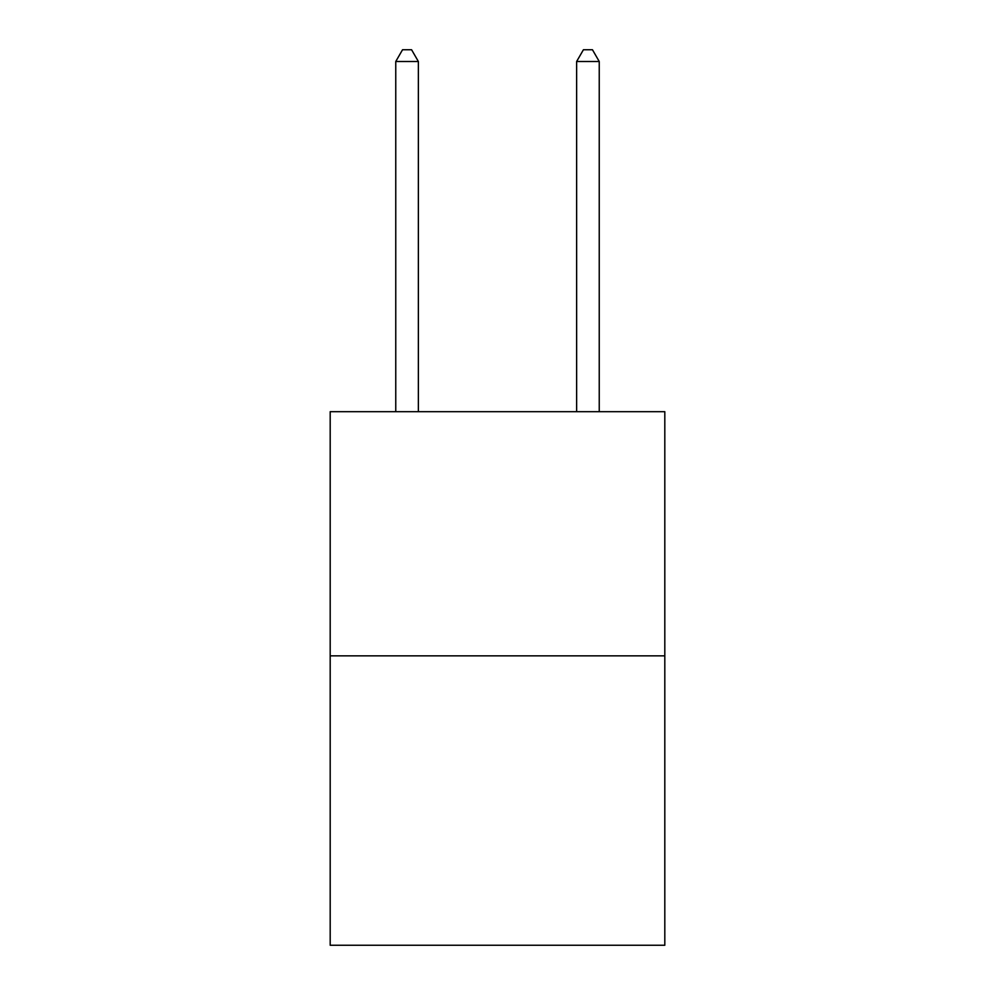 <?xml version="1.0" encoding="UTF-8"?>
<svg xmlns="http://www.w3.org/2000/svg" width="995" height="995" viewBox="0 0 995 995"><rect width="100%" height="100%" fill="white"/><g stroke="black" fill="none" stroke-linecap="round" stroke-linejoin="round"><path stroke-width="1.49" d="M664.809 655.854L664.809 411.681L330.191 411.681L330.191 945.25L664.809 945.25L664.809 655.854L330.191 655.854M418.373 411.681L418.373 61.503L395.761 61.503L395.761 411.681M395.761 61.503L402.54 49.75L411.582 49.75L418.373 61.503M599.239 411.681L599.239 61.503L576.627 61.503L576.627 411.681M576.627 61.503L583.418 49.75L592.46 49.75L599.239 61.503"/></g></svg>
